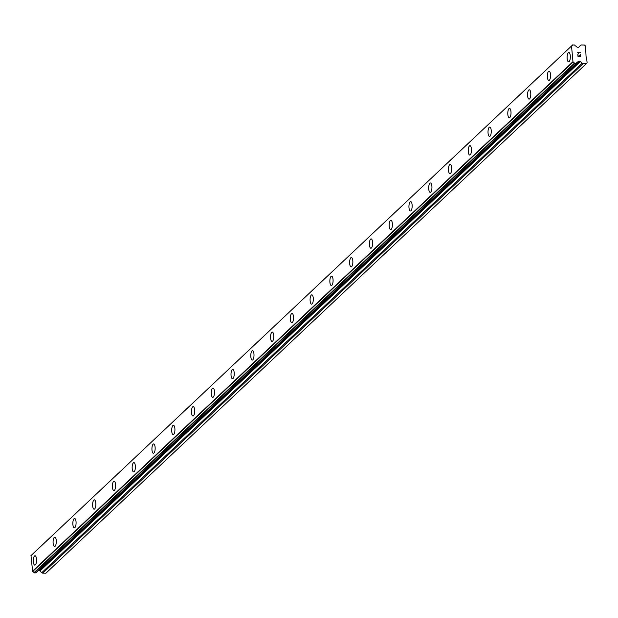 <?xml version="1.0" encoding="UTF-8"?>
<svg xmlns="http://www.w3.org/2000/svg" width="618" height="618" viewBox="0 0 618 618"><rect width="100%" height="100%" fill="white"/><g stroke="black" fill="none" stroke-linecap="round" stroke-linejoin="round"><path stroke-width="0.93" d="M568.599 61.846A4.674 1.615 91.4 0 1 567.108 57.899A4.674 1.615 91.4 0 1 568.305 52.739A4.674 1.615 91.4 0 1 568.83 52.499A4.674 1.615 91.4 0 1 570.321 56.447A4.674 1.615 91.4 0 1 569.124 61.607A4.674 1.615 91.4 0 1 568.591 61.846A4.674 1.615 91.4 0 1 567.1 57.899A4.674 1.615 91.4 0 1 568.297 52.739A4.674 1.615 91.4 0 1 568.83 52.499M548.83 80.487A4.674 1.615 91.4 0 1 547.339 76.532A4.674 1.615 91.4 0 1 548.537 71.379A4.674 1.615 91.4 0 1 549.062 71.14A4.674 1.615 91.4 0 1 550.553 75.087A4.674 1.615 91.4 0 1 549.356 80.247A4.674 1.615 91.4 0 1 548.823 80.487A4.674 1.615 91.4 0 1 547.332 76.539A4.674 1.615 91.4 0 1 548.529 71.379A4.674 1.615 91.4 0 1 549.062 71.14M529.054 99.127A4.674 1.615 91.4 0 1 527.571 95.172A4.674 1.615 91.4 0 1 528.769 90.019A4.674 1.615 91.4 0 1 529.294 89.78A4.674 1.615 91.4 0 1 530.785 93.727A4.674 1.615 91.4 0 1 529.58 98.888A4.674 1.615 91.4 0 1 529.054 99.127A4.674 1.615 91.4 0 1 527.556 95.18A4.674 1.615 91.4 0 1 528.761 90.019A4.674 1.615 91.4 0 1 529.286 89.78M509.286 117.768A4.674 1.615 91.4 0 1 507.787 113.82A4.674 1.615 91.4 0 1 508.993 108.66A4.674 1.615 91.4 0 1 509.518 108.42A4.674 1.615 91.4 0 1 511.009 112.368A4.674 1.615 91.4 0 1 509.811 117.528A4.674 1.615 91.4 0 1 509.286 117.768A4.674 1.615 91.4 0 1 507.795 113.812A4.674 1.615 91.4 0 1 509 108.66A4.674 1.615 91.4 0 1 509.526 108.42M489.518 136.408A4.674 1.615 91.4 0 1 488.027 132.453A4.674 1.615 91.4 0 1 489.232 127.3A4.674 1.615 91.4 0 1 489.75 127.061A4.674 1.615 91.4 0 1 491.24 131.008A4.674 1.615 91.4 0 1 490.043 136.169A4.674 1.615 91.4 0 1 489.51 136.408A4.674 1.615 91.4 0 1 488.019 132.461A4.674 1.615 91.4 0 1 489.217 127.3A4.674 1.615 91.4 0 1 489.75 127.061M469.75 155.048A4.674 1.615 91.4 0 1 468.259 151.093A4.674 1.615 91.4 0 1 469.456 145.941A4.674 1.615 91.4 0 1 469.981 145.701A4.674 1.615 91.4 0 1 471.472 149.649A4.674 1.615 91.4 0 1 470.275 154.809A4.674 1.615 91.4 0 1 469.742 155.048A4.674 1.615 91.4 0 1 468.251 151.101A4.674 1.615 91.4 0 1 469.448 145.941A4.674 1.615 91.4 0 1 469.981 145.701M449.981 173.689A4.674 1.615 91.4 0 1 448.49 169.734A4.674 1.615 91.4 0 1 449.688 164.573A4.674 1.615 91.4 0 1 450.213 164.342A4.674 1.615 91.4 0 1 451.704 168.281A4.674 1.615 91.4 0 1 450.499 173.449A4.674 1.615 91.4 0 1 449.974 173.689A4.674 1.615 91.4 0 1 448.483 169.741A4.674 1.615 91.4 0 1 449.68 164.573A4.674 1.615 91.4 0 1 450.205 164.334M430.205 192.329A4.674 1.615 91.4 0 1 428.722 188.374A4.674 1.615 91.4 0 1 429.919 183.214A4.674 1.615 91.4 0 1 430.445 182.974A4.674 1.615 91.4 0 1 431.936 186.922A4.674 1.615 91.4 0 1 430.731 192.09A4.674 1.615 91.4 0 1 430.205 192.329A4.674 1.615 91.4 0 1 428.707 188.382A4.674 1.615 91.4 0 1 429.912 183.214A4.674 1.615 91.4 0 1 430.437 182.974M410.437 210.962A4.674 1.615 91.4 0 1 408.946 207.015A4.674 1.615 91.4 0 1 410.151 201.854A4.674 1.615 91.4 0 1 410.676 201.615A4.674 1.615 91.4 0 1 412.16 205.562A4.674 1.615 91.4 0 1 410.962 210.73A4.674 1.615 91.4 0 1 410.437 210.962A4.674 1.615 91.4 0 1 408.938 207.022A4.674 1.615 91.4 0 1 410.136 201.854A4.674 1.615 91.4 0 1 410.669 201.615M390.669 229.602A4.674 1.615 91.4 0 1 389.178 225.655A4.674 1.615 91.4 0 1 390.375 220.495A4.674 1.615 91.4 0 1 390.9 220.255A4.674 1.615 91.4 0 1 392.391 224.203A4.674 1.615 91.4 0 1 391.194 229.363A4.674 1.615 91.4 0 1 390.661 229.602A4.674 1.615 91.4 0 1 389.17 225.655A4.674 1.615 91.4 0 1 390.367 220.495A4.674 1.615 91.4 0 1 390.9 220.255M370.9 248.243A4.674 1.615 91.4 0 1 369.409 244.288A4.674 1.615 91.4 0 1 370.607 239.135A4.674 1.615 91.4 0 1 371.132 238.896A4.674 1.615 91.4 0 1 372.623 242.843A4.674 1.615 91.4 0 1 371.426 248.003A4.674 1.615 91.4 0 1 370.893 248.243A4.674 1.615 91.4 0 1 369.402 244.295A4.674 1.615 91.4 0 1 370.599 239.135A4.674 1.615 91.4 0 1 371.132 238.896M351.124 266.883A4.674 1.615 91.4 0 1 349.641 262.928A4.674 1.615 91.4 0 1 350.839 257.776A4.674 1.615 91.4 0 1 351.364 257.536A4.674 1.615 91.4 0 1 352.855 261.484A4.674 1.615 91.4 0 1 351.65 266.644A4.674 1.615 91.4 0 1 351.124 266.883A4.674 1.615 91.4 0 1 349.626 262.936A4.674 1.615 91.4 0 1 350.831 257.776A4.674 1.615 91.4 0 1 351.356 257.536M331.356 285.524A4.674 1.615 91.4 0 1 329.865 281.569A4.674 1.615 91.4 0 1 331.07 276.416A4.674 1.615 91.4 0 1 331.596 276.176A4.674 1.615 91.4 0 1 333.079 280.124A4.674 1.615 91.4 0 1 331.881 285.284A4.674 1.615 91.4 0 1 331.356 285.524A4.674 1.615 91.4 0 1 329.857 281.576A4.674 1.615 91.4 0 1 331.063 276.416A4.674 1.615 91.4 0 1 331.588 276.176M311.588 304.164A4.674 1.615 91.4 0 1 310.097 300.209A4.674 1.615 91.4 0 1 311.302 295.056A4.674 1.615 91.4 0 1 311.82 294.817A4.674 1.615 91.4 0 1 313.311 298.764A4.674 1.615 91.4 0 1 312.113 303.925A4.674 1.615 91.4 0 1 311.58 304.164A4.674 1.615 91.4 0 1 310.089 300.217A4.674 1.615 91.4 0 1 311.287 295.056A4.674 1.615 91.4 0 1 311.82 294.817M291.82 322.805A4.674 1.615 91.4 0 1 290.329 318.849A4.674 1.615 91.4 0 1 291.526 313.697A4.674 1.615 91.4 0 1 292.051 313.457A4.674 1.615 91.4 0 1 293.542 317.405A4.674 1.615 91.4 0 1 292.345 322.565A4.674 1.615 91.4 0 1 291.812 322.805A4.674 1.615 91.4 0 1 290.321 318.857A4.674 1.615 91.4 0 1 291.518 313.697A4.674 1.615 91.4 0 1 292.051 313.457M272.051 341.445A4.674 1.615 91.4 0 1 270.56 337.49A4.674 1.615 91.4 0 1 271.758 332.329A4.674 1.615 91.4 0 1 272.283 332.098A4.674 1.615 91.4 0 1 273.774 336.037A4.674 1.615 91.4 0 1 272.569 341.206A4.674 1.615 91.4 0 1 272.044 341.445A4.674 1.615 91.4 0 1 270.553 337.498A4.674 1.615 91.4 0 1 271.75 332.329A4.674 1.615 91.4 0 1 272.275 332.098M252.275 360.085A4.674 1.615 91.4 0 1 250.777 356.138A4.674 1.615 91.4 0 1 251.982 350.97A4.674 1.615 91.4 0 1 252.507 350.73A4.674 1.615 91.4 0 1 254.006 354.678A4.674 1.615 91.4 0 1 252.801 359.846A4.674 1.615 91.4 0 1 252.275 360.085A4.674 1.615 91.4 0 1 250.792 356.13A4.674 1.615 91.4 0 1 251.989 350.97A4.674 1.615 91.4 0 1 252.515 350.73M232.507 378.718A4.674 1.615 91.4 0 1 231.016 374.771A4.674 1.615 91.4 0 1 232.221 369.61A4.674 1.615 91.4 0 1 232.747 369.371A4.674 1.615 91.4 0 1 234.23 373.318A4.674 1.615 91.4 0 1 233.032 378.486A4.674 1.615 91.4 0 1 232.499 378.718A4.674 1.615 91.4 0 1 231.008 374.778A4.674 1.615 91.4 0 1 232.206 369.61A4.674 1.615 91.4 0 1 232.739 369.371M212.739 397.359A4.674 1.615 91.4 0 1 211.248 393.411A4.674 1.615 91.4 0 1 212.445 388.251A4.674 1.615 91.4 0 1 212.971 388.011A4.674 1.615 91.4 0 1 214.461 391.959A4.674 1.615 91.4 0 1 213.264 397.119A4.674 1.615 91.4 0 1 212.731 397.359A4.674 1.615 91.4 0 1 211.24 393.411A4.674 1.615 91.4 0 1 212.438 388.251A4.674 1.615 91.4 0 1 212.971 388.011M192.97 415.999A4.674 1.615 91.4 0 1 191.48 412.051A4.674 1.615 91.4 0 1 192.677 406.891A4.674 1.615 91.4 0 1 193.202 406.652A4.674 1.615 91.4 0 1 194.693 410.599A4.674 1.615 91.4 0 1 193.496 415.76A4.674 1.615 91.4 0 1 192.963 415.999A4.674 1.615 91.4 0 1 191.472 412.051A4.674 1.615 91.4 0 1 192.669 406.891A4.674 1.615 91.4 0 1 193.202 406.652M173.194 434.639A4.674 1.615 91.4 0 1 171.711 430.684A4.674 1.615 91.4 0 1 172.909 425.532A4.674 1.615 91.4 0 1 173.434 425.292A4.674 1.615 91.4 0 1 174.925 429.24A4.674 1.615 91.4 0 1 173.72 434.4A4.674 1.615 91.4 0 1 173.194 434.639A4.674 1.615 91.4 0 1 171.696 430.692A4.674 1.615 91.4 0 1 172.901 425.532A4.674 1.615 91.4 0 1 173.426 425.292M153.426 453.28A4.674 1.615 91.4 0 1 151.935 449.325A4.674 1.615 91.4 0 1 153.14 444.172A4.674 1.615 91.4 0 1 153.666 443.933A4.674 1.615 91.4 0 1 155.149 447.88A4.674 1.615 91.4 0 1 153.952 453.04A4.674 1.615 91.4 0 1 153.426 453.28A4.674 1.615 91.4 0 1 151.928 449.332A4.674 1.615 91.4 0 1 153.133 444.172A4.674 1.615 91.4 0 1 153.658 443.933M133.658 471.92A4.674 1.615 91.4 0 1 132.167 467.965A4.674 1.615 91.4 0 1 133.372 462.812A4.674 1.615 91.4 0 1 133.89 462.573A4.674 1.615 91.4 0 1 135.381 466.52A4.674 1.615 91.4 0 1 134.183 471.681A4.674 1.615 91.4 0 1 133.65 471.92A4.674 1.615 91.4 0 1 132.159 467.973A4.674 1.615 91.4 0 1 133.357 462.812A4.674 1.615 91.4 0 1 133.89 462.573M113.89 490.561A4.674 1.615 91.4 0 1 112.399 486.605A4.674 1.615 91.4 0 1 113.596 481.453A4.674 1.615 91.4 0 1 114.121 481.213A4.674 1.615 91.4 0 1 115.612 485.161A4.674 1.615 91.4 0 1 114.415 490.321A4.674 1.615 91.4 0 1 113.882 490.561A4.674 1.615 91.4 0 1 112.391 486.613A4.674 1.615 91.4 0 1 113.588 481.453A4.674 1.615 91.4 0 1 114.121 481.213M94.121 509.201A4.674 1.615 91.4 0 1 92.63 505.246A4.674 1.615 91.4 0 1 93.828 500.093A4.674 1.615 91.4 0 1 94.353 499.854A4.674 1.615 91.4 0 1 95.844 503.794A4.674 1.615 91.4 0 1 94.639 508.962A4.674 1.615 91.4 0 1 94.114 509.201A4.674 1.615 91.4 0 1 92.623 505.254A4.674 1.615 91.4 0 1 93.82 500.086A4.674 1.615 91.4 0 1 94.345 499.854M74.345 527.842A4.674 1.615 91.4 0 1 72.854 523.886A4.674 1.615 91.4 0 1 74.06 518.726A4.674 1.615 91.4 0 1 74.585 518.487A4.674 1.615 91.4 0 1 76.076 522.434A4.674 1.615 91.4 0 1 74.871 527.602A4.674 1.615 91.4 0 1 74.345 527.842A4.674 1.615 91.4 0 1 72.847 523.894A4.674 1.615 91.4 0 1 74.052 518.726A4.674 1.615 91.4 0 1 74.577 518.487M54.577 546.482A4.674 1.615 91.4 0 1 53.086 542.527A4.674 1.615 91.4 0 1 54.291 537.366A4.674 1.615 91.4 0 1 54.817 537.127A4.674 1.615 91.4 0 1 56.3 541.074A4.674 1.615 91.4 0 1 55.102 546.242A4.674 1.615 91.4 0 1 54.569 546.482A4.674 1.615 91.4 0 1 53.078 542.534A4.674 1.615 91.4 0 1 54.276 537.366A4.674 1.615 91.4 0 1 54.809 537.127M34.809 565.115A4.674 1.615 91.4 0 1 33.318 561.167A4.674 1.615 91.4 0 1 34.515 556.007A4.674 1.615 91.4 0 1 35.041 555.767A4.674 1.615 91.4 0 1 36.532 559.715A4.674 1.615 91.4 0 1 35.334 564.875A4.674 1.615 91.4 0 1 34.801 565.115A4.674 1.615 91.4 0 1 33.31 561.167A4.674 1.615 91.4 0 1 34.508 556.007A4.674 1.615 91.4 0 1 35.041 555.767M586.258 63.739L45.879 573.226L42.758 573.149L583.137 63.662A1.475 1.313 -133.3 0 1 582.125 63.229L580.333 61.537A0.981 0.873 46.7 0 0 579.661 61.244L578.796 61.228A0.981 0.873 46.7 0 0 578.162 61.483L577.482 62.209A1.576 1.398 46.7 0 0 576.455 63.283L574.369 63.229A1.576 1.398 46.7 0 0 573.01 62.07L571.519 46.072A1.576 1.398 46.7 0 0 572.677 44.983L574.763 45.037A1.576 1.398 46.7 0 0 575.991 46.165L576.818 46.929A0.981 0.873 46.7 0 0 577.49 47.215L578.355 47.238A0.981 0.873 46.7 0 0 578.989 46.983L580.464 45.377A1.475 1.313 -133.3 0 1 581.407 44.99L584.528 45.068L585.54 46.026L586.073 56.748L586.582 57.227L587.1 62.827L586.258 63.739L583.137 63.662M38.331 570.708A0.981 0.873 46.7 0 1 38.409 570.708L39.274 570.731A0.981 0.873 46.7 0 1 39.954 571.017L41.738 572.708A1.475 1.313 46.7 0 0 42.758 573.149M571.38 46.141L31 555.621L32.623 571.557A1.576 1.398 46.7 0 1 33.99 572.716L36.006 572.909L576.239 63.492M578.131 56.153L579.251 56.184L578.131 56.153L577.992 54.701L578.131 56.153M579.251 56.184L579.182 55.388L579.251 56.184M579.437 56.184L580.565 56.215L579.437 56.184M580.565 56.215L580.426 54.755L580.565 56.215M580.765 56.408L580.611 54.763L580.765 56.408L577.961 56.338L577.807 54.693M578.425 53.411L577.629 52.669L580.433 52.746L577.621 52.677M576.478 63.16L577.482 62.209M32.445 571.465L572.824 61.985M32.352 571.372L572.731 61.893M30.9 555.729L571.279 46.242M30.977 555.644L571.356 46.157M41.738 572.708L582.125 63.229M39.954 571.017L580.333 61.537M39.274 570.731L579.661 61.244M38.409 570.708L578.796 61.228M35.829 572.971L576.208 63.492M34.284 572.932L574.663 63.453M33.99 572.716L574.369 63.229M32.623 571.557L573.01 62.07M571.519 46.072L572.677 44.983M36.006 572.909L576.385 63.422M32.368 554.323L572.755 44.844"/></g></svg>
